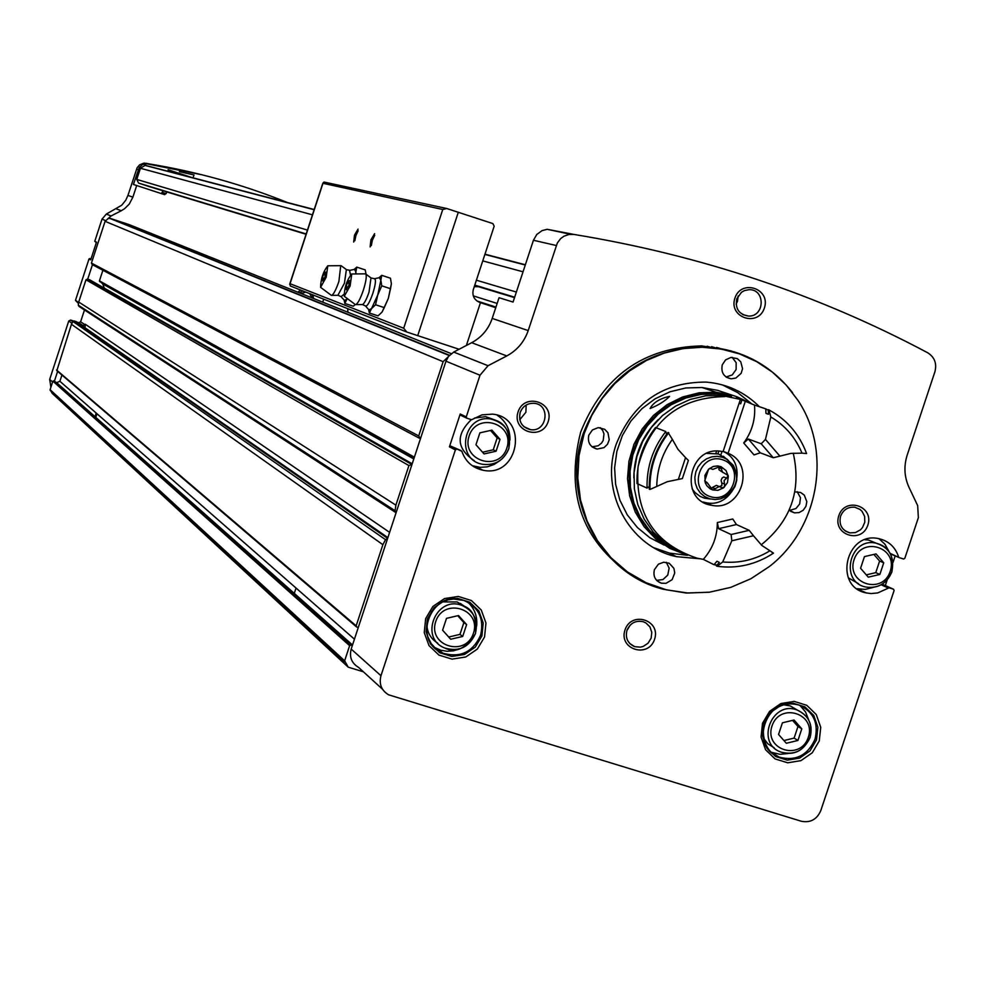 <?xml version="1.0" encoding="UTF-8"?>
<svg xmlns="http://www.w3.org/2000/svg" width="985" height="985" viewBox="0 0 985 985"><rect width="100%" height="100%" fill="white"/><g stroke="black" fill="none" stroke-linecap="round" stroke-linejoin="round"><path stroke-width="1.48" d="M175.687 173.286L178.741 174.086M191.927 177.534L168.066 169.728L168.644 170.873M179.418 171.661L193.996 174.973L179.418 171.661M287.251 202.467C242.569 184.454 196.113 171.525 147.885 163.695L142.603 164.52L139.254 167.536L133.418 184.454L164.323 194.574L166.157 193.639L166.724 191.915M202.134 174.813L143.736 163.19L139.587 164.864L137.137 167.721L127.939 195.449L132.901 197.123L136.706 185.475M890.243 553.435L899.256 557.621L903.639 559.024L904.833 558.298L918.352 517.716L917.688 505.65L908.983 487.279C904.279 476.925 903.688 466.176 907.21 455.033L934.9 371.825C937.006 363.539 934.617 357.186 927.722 352.778C818.572 294.687 700.655 255.238 573.984 234.442L569.059 234.442L563.962 236.203L560.65 238.604L557.338 242.975L528.206 330.578C524.291 341.844 517.15 350.303 506.783 355.93L471.667 342.706L453.703 352.076L448.421 356.558L445.983 361.2L351.177 649.078C349.183 657.106 351.633 663.225 358.565 667.399L382.525 689.241M471.667 342.706C481.616 337.313 488.462 329.224 492.204 318.426L499.038 297.716L513.062 302.063L533.439 240.254L536.788 234.479L542.132 230.588L547.229 229.308L573.984 234.442M90.928 259.19L89.007 258.944L75.488 300.363L78.504 303.528M89.746 258.575L91.002 258.981M127.939 195.449L125.797 200.177L121.734 205.212L106.331 214.077L102.009 219.138L94.769 241.325L96.345 242.63M73.456 320.987L70.575 320.063L68.753 320.999L49.681 379.422L50.912 387.191M84.476 309.979L80.622 321.775L78.8 322.698L76.744 322.046M484.558 636.938L485.962 623.012L481.259 610.023L471.384 600.53L458.284 596.442L444.531 598.56L432.883 606.477L425.655 618.642L424.264 632.616L429.017 645.618L438.928 655.087L452.041 659.137L465.757 656.983L477.356 649.066L484.558 636.938M819.274 740.917L820.727 727.275L816.282 714.568L806.813 705.334L794.193 701.394L780.908 703.536L769.593 711.355L762.513 723.286L761.073 736.977L765.554 749.696L775.06 758.906L787.692 762.809L800.953 760.629L812.219 752.823L819.274 740.917M636.064 577.949C583.169 544.139 564.7 495.541 580.645 432.169C603.029 376.11 643.377 347.36 701.689 345.895L731.215 350.894M838.801 515.721C845.068 496.415 874.397 505.958 867.834 525.128C861.604 544.397 832.263 534.941 838.801 515.721M624.97 630.018C631.262 610.577 661.169 619.996 654.582 639.302C648.327 658.706 618.408 649.374 624.97 630.018M518.073 411.915C524.402 392.239 554.789 402.126 548.165 421.654C541.861 441.292 511.449 431.492 518.073 411.915M734.896 298.159C741.212 278.62 771.009 288.617 764.397 308.01C758.118 327.512 728.309 317.601 734.896 298.159M466.693 418.12L460.894 415.362L460.229 414.02L449.419 446.821L450.761 446.119L461.891 451.339C465.462 461.534 472.443 467.826 482.822 470.19C518.75 478.341 529.29 417.443 492.5 414.131L481.973 414.87L471.606 419.721L466.939 418.231L466.274 416.877L479.99 375.236L445.983 361.2M456.732 449.222L455.378 449.923L380.961 675.71C378.868 684.095 381.429 690.473 388.644 694.819L801.285 821.244C810.372 823.017 816.873 819.483 820.788 810.63L894.097 590.52L893.469 589.202L889.11 587.811L877.684 592.945L871.097 593.561L866.209 592.921C833.224 586.789 845.881 531.149 878.583 538.61C888.618 540.863 895.291 546.983 898.615 556.956M506.783 355.93L488.043 365.718L479.99 375.236M885.318 585.546L887.153 580.042M893.026 562.41L895.193 555.909M313.587 298.492L312.836 294.884M300.745 290.107L297.802 292.163M116.439 208.918L121.278 210.741L124.615 208.672L129.257 204.08L132.901 197.123M121.278 210.741L111.059 215.961L105.075 221.329L91.433 263.094L92.184 264.559L419.364 438.202M129.109 224.605L110.591 218.522L108.055 218.461M323.696 299.181L322.723 302.149M57.622 371.357L54.384 381.244L52.882 381.158L50.1 389.678L52.168 393.31L348.234 667.165L363.403 671.819M92.442 264.706L87.739 279.124L85.978 279.789L78.714 302.038L78.271 305.178L79.059 306.458L395.551 512.385M94.769 241.325L96.493 242.15L90.719 259.843L89.007 258.944M78.8 322.698L83.232 325.764L85.264 324.225L85.018 327.771M83.232 325.764L81.139 325.087M76.054 321.566L72.952 321.479L71.449 324.287L56.847 370.692L356.274 626.706M75.783 321.369L387.881 537.625L75.783 321.369M387.573 538.561L385.541 539.682L382.882 544.68L356.164 625.832L356.693 627.076L358.38 627.199M412.001 464.403L408.923 465.597L395.896 505.145L395.071 510.722L396.056 512.791M448.421 356.558L443.139 361.68L418.699 435.924L420.472 438.682M352.261 645.791L351.054 645.027L349.626 645.667L344.639 660.8L348.234 667.165M71.449 324.287L382.882 544.68M78.714 302.038L395.896 505.145M61.932 375.039L59.888 381.269L354.44 639.179M54.384 381.244L56.637 382.66L59.888 381.269M775.872 755.003L774.912 755.003M102.896 270.247L99.423 280.86L102.748 283.951L413.786 458.961M103.61 289.922L104.238 288.617M104.336 288.186L102.748 283.951M89.61 279.777L87.739 279.124M736.768 298.849L741.471 292.274L744.5 290.575L748.957 289.688C765.567 288.864 765.013 316.875 748.452 316.074C738.947 314.461 735.044 308.724 736.768 298.849M738.147 295.919L737.506 301.213L736.115 304.168M520.154 412.518C522.752 406.14 527.394 403.074 534.104 403.308C550.997 404.49 547.118 432.55 530.472 429.645C521.816 427.281 518.381 421.568 520.154 412.518M526.187 405.032L525.879 412.272L519.784 419.708M626.94 630.412C630.166 623.099 635.571 620.181 643.143 621.695L645.766 622.852L649.866 626.817L651.787 632.259L651.159 638.108L648.093 643.168L643.217 646.431L640.398 647.157L634.697 646.653C627.753 643.525 625.167 638.108 626.94 630.412M630.228 625.069L626.903 630.499M840.562 516.226C843.295 509.676 848.048 506.684 854.82 507.226L859.979 509.405L862.047 511.338L864.633 516.411L864.781 522.222L862.454 527.603L860.496 529.782L855.46 532.577L849.833 532.873C841.867 530.336 838.777 524.783 840.562 516.226M707.464 503.397L705.691 503.433M722.399 384.889L737.765 392.646L751.198 403.444M687.542 555.318L669.443 553.114L654.102 547.845M699.756 558.754L676.326 556.648C629.181 546.786 599.422 491.416 616.278 444.038C632.998 402.631 662.93 381.983 706.073 382.094C726.881 383.818 744.66 392.03 759.435 406.731M584.154 433.634L591.8 415.387L602.13 398.543L614.911 383.522L629.797 370.742L646.406 360.498L664.309 353.061L683.048 348.604L702.133 347.249L721.082 349.022L739.415 353.861L756.677 361.643L772.425 372.145L786.264 385.123L797.862 400.218C832.313 451.364 818.954 528.502 769.285 566.597L750.89 578.737L730.759 587.368L709.52 592.182L687.862 593.019L666.5 589.843L646.135 582.738L627.445 571.928L611.02 557.756L597.452 540.679L587.171 521.25L580.534 500.121L577.776 477.984L578.995 455.575L584.154 433.634M722.264 364.844L725.588 359.882L730.907 357.444L737.334 358.638L740.757 361.815L742.555 368.673L741.151 373.303L735.857 378.055L731.227 378.831C723.827 377.243 720.835 372.576 722.264 364.844M794.883 491.884L800.583 492.451L804.314 495.147L806.826 501.648L805.939 506.364L803.169 510.267L799.069 512.594L794.439 512.865L789.194 510.156M654.397 569.712L658.411 564.196L663.668 562.201L669.209 563.248L673.9 568.333L674.737 573.011L672.115 579.673L666.045 583.329L661.366 583.206C655.259 580.842 652.932 576.336 654.397 569.712M588.808 435.148L592.428 429.94L598.227 427.613L604.728 429.3L607.942 432.76L609.235 439.79L607.474 444.309L603.977 447.658L597.07 449.062C590.113 447.104 587.356 442.462 588.808 435.148M708.954 592.256L685.991 593.007L663.397 589.264C599.656 573.726 560.354 498.053 583.292 433.314C605.75 377.095 646.209 348.247 704.681 346.782C740.88 348.949 770.196 364.278 792.617 392.744M732.187 357.346L736.164 362.714L736.127 369.535L732.249 374.928L726.068 376.996M600.247 427.65L602.66 430.408L603.977 433.843L603.226 440.406L601.515 443.139L598.178 445.774L592.034 446.821M666.316 562.3L669.135 568.099L667.768 575.08L662.991 579.537L656.638 580.387M797.173 491.712L800.473 497.708L799.697 503.926L795.954 508.543L789.478 510.427M782.422 722.818L778.556 734.453L786.313 743.269L797.924 740.461L801.79 728.851L794.045 720.023L782.422 722.818M797.247 710.037L790.216 705.9L783.592 704.792M763.338 737.913L767.857 743.835L774.136 747.738M808.673 719.9L805.508 711.896L799.992 705.445M771.304 752.269L780.046 754.325L788.123 753.5M446.513 618.346L442.597 630.203L450.699 639.253L462.704 636.445L466.619 624.601L458.53 615.551L446.513 618.346M464.797 606.649L457.151 601.958L442.659 601.897M426.813 623.234C426.825 631.927 430.445 638.551 437.635 643.082M476.629 626.066C477.565 616.573 474.647 608.607 467.887 602.192M434.25 647.33L440.923 650.272L447.178 651.294L453.531 650.826L459.663 648.918M884.592 585.225L893.469 589.202M881.969 584.364L884.395 585.139M888.938 551.403L884.924 544.2L878.94 538.684M857.024 588.747L865.322 589.375L873.202 587.417M876.207 543.191L868.635 540.088L865.027 539.731M848.344 577.838L858.477 583.686M450.761 446.119L461.214 450.65M472.258 465.696L480.175 467.37L487.218 466.853L493.953 464.551L499.924 460.611M509.984 440.036C510.131 429.288 505.822 420.977 497.08 415.116M494.421 419.807L485.654 416.655L474.548 418.059M471.322 419.647C455.538 434.976 456.535 448.667 474.327 460.721M883.73 562.817L879.851 574.452L868.278 577.173L860.57 568.259L864.448 556.611L876.034 553.902L883.73 562.817L879.617 561.056L873.88 554.407M500.011 439.322L496.095 451.216L484.066 453.937L475.964 444.752L479.892 432.846L491.921 430.137L500.011 439.322L497.142 437.943L490.542 430.445M866.295 574.871L875.763 572.642L879.851 574.452M875.763 572.642L879.617 561.056M482.551 452.213L493.239 449.8L496.095 451.216M493.239 449.8L497.142 437.943M448.704 637.024L459.97 634.389L462.704 636.445M459.97 634.389L463.873 622.582L466.619 624.601M463.873 622.582L457.742 615.723M783.925 740.548L794.107 738.097L797.924 740.461M794.107 738.097L797.961 726.511L801.79 728.851M797.961 726.511L792.568 720.38M343.137 637.948L339.628 636.753M268.486 571.632L265.384 570.574M208.783 518.578L206 517.63M159.939 475.176L157.403 474.327M119.234 439.014L116.919 438.239M84.808 408.418L82.666 407.704M161.257 193.565L163.227 190.856M314.19 209.522L145.214 165.32L140.424 168.263L136.767 179.43L138.614 183.099L149.363 186.645M478.501 286.697L474.265 286.684M354.502 235.144L358.048 229.111L353.664 242.051L354.502 235.144M370.939 239.811L374.608 233.642L370.126 246.89L370.939 239.811M446.784 208.525L324.016 182.053L322.809 183.259L442.757 209.497L446.784 208.525L492.882 223.595L494.187 226.181L473.305 289.602C471.975 295.685 474.154 299.969 479.843 302.481L480.458 302.678L466.373 345.476M459.096 349.256L406.854 332.056L403.69 328.239L290.033 283.705L290.255 285.958L406.386 331.871M495.738 307.714L480.458 302.678M347.877 312.22L347.73 308.687M453.038 447.301L452.644 448.507M371.333 245.548L372.355 240.266L374.706 235.329M354.859 240.697L355.881 235.6L358.121 230.798M344.159 300.154L344.836 303.466L346.892 299.181L344.467 300.511L341.155 296.744M356.004 273.941L355.868 271.872L355.72 273.941M325.309 272.352L325.062 276.883L322.587 280.59M326.17 277.29L320.581 287.312C320.827 278.755 323.24 271.589 327.808 265.79L326.17 277.29M340.736 265.667L338.889 281.476C335.774 290.415 333.275 295.044 331.366 295.377L320.679 287.386M354.489 269.361L355.868 271.872L356.779 267.12L354.575 269.028M344.836 303.466L353.258 306.212L355.253 304.537M356.779 267.12L365.189 269.89L365.964 273.633M368.624 309.549L369.363 313.008L371.542 308.6L368.956 309.943L365.534 306.027M377.748 294.995L371.542 308.6L375.556 304.759L377.748 294.995L381.761 285.835L380.85 280.282L377.748 294.995M349.121 280.799L348.924 285.49L346.326 289.282M350.131 285.921L344.245 296.276C344.43 287.374 346.929 279.937 351.756 273.978L350.131 285.921M365.103 273.842L365.755 273.99C366.863 276.059 366.051 281.488 363.33 290.267C360.091 299.526 357.457 304.316 355.425 304.636L344.356 296.362M379.323 277.671L380.85 280.282L381.737 275.344L379.397 277.351M375.556 304.759L384.298 307.615L382.082 312.036L378.08 315.853L369.363 313.008M381.761 285.835L390.516 288.703L388.312 298.455L384.298 307.615M381.737 275.344L390.454 278.213L391.39 283.742L390.516 288.703M391.39 283.742L388.312 298.455L382.082 312.036M669.468 396.376L669.554 396.413C664.875 401.19 658.386 405.217 650.088 408.529C653.154 402.668 659.618 398.605 669.468 396.376M722.461 391.968L736.842 396.733L749.142 402.533M685.437 554.493L669.775 548.374L655.801 538.967L644.116 526.692L635.263 512.101L629.637 495.824L627.507 478.587L628.959 461.165L633.946 444.346L642.232 428.869L653.449 415.436L667.091 404.65L682.556 396.992L699.128 392.793L716.083 392.239L731.855 395.096L717.548 390.319L701.973 387.499L685.819 387.967L669.985 391.784L655.136 398.79L641.9 408.713L630.819 421.149L622.36 435.555L616.881 451.339L614.603 467.85L615.637 484.386L619.91 500.269L627.26 514.835L637.357 527.492L649.792 537.687L664.05 545.05M717.93 453.765L718.816 451.105M671.868 547.906L658.756 539.62L647.539 528.797L638.674 515.857L632.518 501.291L629.292 485.679L629.132 469.623L632.074 453.765L637.972 438.719L646.616 425.077L657.648 413.368L670.65 404.059L685.104 397.521L700.446 393.988L716.058 393.606L731.424 396.389L731.855 395.096M736.842 396.733L736.411 398.026L738.368 398.716M740.351 399.504L741.853 400.144M674.466 549.187L661.07 541.122L649.546 530.447L640.373 517.556L633.909 502.99L630.425 487.292L630.055 471.101L632.838 455.07L638.637 439.827L647.243 425.988L658.3 414.094L671.376 404.638L685.929 397.977L701.394 394.369L717.154 393.975L731.424 396.389M633.823 477.823C634.069 455.144 642.195 435.739 658.202 419.635M761.22 443.792L773.287 457.742L779.898 456.141L765.456 439.421L761.22 443.792L748.329 439.027L743.724 443.004C752.06 431.676 755.655 419.031 754.498 405.069L741.939 399.885L740.646 403.788L739.095 403.259M678.16 551.071L664.789 542.907L653.314 532.146L644.19 519.181L637.788 504.554L634.365 488.806L634.069 472.591L636.901 456.535L642.762 441.28L651.417 427.428L662.511 415.547L675.624 406.091L690.214 399.43L705.703 395.835L721.488 395.428L740.388 399.393L721.488 395.428M793.233 453.125C801.605 490.235 790.93 520.819 761.196 544.853M717.117 565.107L714.026 564.725L703.327 559.357L697.294 558.236C654.299 543.966 634.586 513.37 638.12 466.447C650.272 420.78 679.194 397.484 724.886 396.586M745.399 401.043L728.087 453.285C756.221 464.243 741.188 511.954 711.712 505.293C678.763 500.885 688.146 445.749 720.934 451.29L723.064 451.647L740.388 399.393M649.226 486.516L647.046 488.117L636.987 483.512C636.532 462.704 642.712 444.038 655.517 427.515L665.774 431.541L666.636 434.262M703.327 559.357C712.611 548.805 717.277 536.542 717.339 522.555L718.594 528.686L731.116 534.523L731.83 540.765L753.476 535.741L749.191 530.324L736.46 524.549L718.594 528.686M728.087 453.285L723.15 451.364M723.125 451.425C750.09 463.233 734.613 509.208 705.888 502.695L702.945 501.993M715.873 453.26L716.587 451.105M722.017 451.45L720.872 454.885M773.287 457.742L760.26 452.817L754.03 454.91L743.724 443.004M717.339 522.555L732.766 518.984L736.46 524.549M749.191 530.324L731.116 534.523M770.824 416.975C785.119 425.483 795.511 437.537 802.012 453.149L806.58 453.543C799.389 434.163 786.867 419.635 769.014 409.945L770.824 416.975L765.456 439.421M753.476 535.741L761.811 545.419L773.508 553.139C756.098 564.528 737.309 568.911 717.142 566.289L716.403 565.919L719.333 562.398L716.945 561.204L714.026 564.725M769.507 551.046C754.916 559.812 739.316 563.457 722.719 561.955L717.142 566.289M773.508 553.139L772.055 552.486M769.014 409.945L768.226 409.686L768.485 414.254L765.985 413.404L765.727 408.849L768.275 410.24M765.727 408.849L754.498 405.069M722.719 561.955L731.83 540.765M682.371 478.575L688.38 460.426L685.548 457.656L678.345 479.412L682.371 478.575M678.345 479.412L667.214 481.727L656.761 486.455C657.044 469.18 662.24 453.482 672.349 439.359L677.951 449.295L685.548 457.656M672.349 439.359L668.052 432.427C655.087 449.172 648.82 468.072 649.275 489.139L649.977 489.459C649.521 468.38 655.788 449.468 668.766 432.71M649.977 489.459L656.761 486.455M647.046 488.117C646.591 467.099 652.833 448.237 665.774 431.541M802.012 453.149L790.844 453.395L779.898 456.141M719.37 486.59L721.857 485.556L721.771 482.909L724.591 484.091L724.295 487.206L722.177 487.76L719.198 486.578L715.122 488.708L712.327 487.501L716.39 485.383L718.274 486.134M721.771 482.909L721.069 480.434L722.03 478.119L723.753 476.962L726.573 478.131L724.061 480.606L724.591 484.091M712.795 469.402L720.343 466.459L722.534 472.098L728.186 475.496L726.573 478.131M723.125 472.603L719.013 469.833L718.878 467.727L721.697 468.872M712.845 469.414L710.456 468.491L708.609 469.156L713.3 466.434L717.733 465.942L721.18 466.767L726.031 470.559L728.321 476.395L727.435 482.699L723.606 487.809L717.856 490.333L712.574 489.902L707.218 482.712L704.718 480.877L708.609 469.156L704.891 475.41L705.186 482.638L706.873 485.814L710.148 488.794L712.906 489.988L715.122 488.708M706.934 453.395L718.422 453.925L727.065 459.244M710.591 499.013L704.374 498.151L700.027 496.341L695.028 492.537L692.098 488.806M484.965 254.192L525.362 264.768M146.125 163.239L147.885 163.695M136.546 169.125L138.282 169.592M528.206 330.578L492.204 318.426M556.254 245.511L533.439 240.254M449.419 446.821L455.378 449.923M460.229 414.02L466.274 416.877M380.961 675.71L351.177 649.078M106.331 214.077L111.059 215.961M49.681 379.422L52.599 382.032M68.753 320.999L71.991 323.277M75.488 300.363L78.665 302.407M102.009 219.138L105.42 220.541M110.591 218.522L449.505 355.265M128.592 224.395L451.278 353.64M56.527 369.978L356.164 625.832M85.978 279.789L408.923 465.597M91.433 263.094L418.699 435.924M105.075 221.329L443.139 361.68M50.1 389.678L344.639 660.8M52.882 381.158L349.626 645.667M56.391 382.525L352.482 645.113M53.756 380.838L351.165 645.089M50.136 390.319L344.701 661.932M460.34 603.386L464.403 606.28M99.423 280.86L414.377 457.175M99.62 281.501L414.119 457.951M89.401 279.654L412.198 463.787M87.456 279.026L411.508 464.243M72.952 321.479L385.541 539.682M74.343 320.913L387.622 538.401M85.264 324.225L389.617 532.368M80.622 321.775L85.067 324.816M78.271 305.178L395.071 510.722M488.043 365.718L453.703 352.076M70.575 320.063L72.853 321.652M808.328 737.285C816.491 713.423 779.8 701.96 771.994 725.994C763.855 749.93 800.571 761.27 808.328 737.285M809.966 737.556C813.031 724.517 808.722 715.319 797.062 709.976C771.723 700.113 755.236 743.441 781.031 752.109C794.378 755.532 804.019 750.681 809.966 737.556M815.026 739.206C818.806 723.027 813.462 711.663 798.983 705.075C767.758 693.058 747.48 746.347 779.16 757.133C795.695 761.442 807.638 755.458 815.026 739.206M816.528 739.87L817.87 727.226L813.758 715.467L804.991 706.91L793.294 703.253L780.994 705.235L770.516 712.475L763.966 723.532L762.624 736.214L766.773 747.984L775.577 756.529L787.274 760.149L799.561 758.13L809.99 750.89L816.528 739.87M473.453 633.257C481.714 608.927 443.632 597.021 435.739 621.535C427.502 645.938 465.61 657.709 473.453 633.257M475.398 633.614C478.464 620.427 474.007 611.045 462.051 605.455C436.06 595.014 418.687 638.502 445.011 648.105C459.035 652.058 469.168 647.231 475.398 633.614M480.569 635.3C484.361 618.925 478.808 607.314 463.935 600.444C431.935 587.799 410.61 641.161 442.868 653.141C460.266 658.128 472.825 652.181 480.569 635.3M481.936 635.916L483.216 623.012L478.87 610.983L469.722 602.192L457.582 598.4L444.851 600.37L434.065 607.708L427.367 618.974L426.086 631.914L430.482 643.956L439.655 652.723L451.807 656.478L464.501 654.483L475.25 647.145L481.936 635.916M890.526 553.952L899.108 557.559M889.11 587.811L881.735 584.499L889.196 587.836M881.193 584.819L888.285 587.996M891.794 571.756C894.885 557.079 889.615 547.549 875.961 543.141C849.439 536.997 839.171 582.172 865.963 587.06C878.14 588.661 886.746 583.563 891.794 571.756M890.218 571.349C898.394 547.463 861.887 535.655 854.057 559.726C845.906 583.674 882.449 595.359 890.218 571.349M508.777 448.618C511.843 432.932 505.834 423.058 490.752 418.994C462.962 414.205 455.021 460.377 482.933 464.329C495.258 465.548 503.877 460.315 508.777 448.618M506.844 448.101C515.143 423.673 477.023 411.348 469.106 435.973C460.832 460.463 498.976 472.652 506.844 448.101M96.271 413.121L95.065 416.827M94.88 417.381L94.572 418.317M96.949 413.725L95.742 417.418M95.557 417.985L95.249 418.921M162.673 192.555L166.157 193.639M711.613 346.695L714.642 347.582M707.119 346.227L710.136 347.114M140.424 168.263L312.454 214.816M482.761 260.89L523.047 271.798M136.767 179.43L307.443 230.084M476.395 280.208L516.362 292.065M138.614 183.099L306.175 233.95M474.782 285.108L514.663 297.199M149.117 186.559L306.064 234.27M474.647 285.527L514.527 297.642M716.587 347.434L719.629 348.321M313.365 298.393L312.233 294.65M302.863 290.944L299.538 292.865M312.085 297.889L309.672 293.641M305.806 292.102L301.188 293.53M322.945 183.382L290.033 283.705M442.757 209.497L403.69 328.239M476.949 300.967L495.935 307.098M458.333 212.194L417.702 335.676M346.388 269.594L344.418 283.274L337.867 295.315L331.748 295.365M343.876 294.367L341.093 296.67L338.187 295.315M349.54 270.432L350.475 274.815M370.988 277.918L369.03 292.126C366.223 300.142 363.933 304.291 362.16 304.574L355.844 304.624M374.214 278.78L374.669 278.693C376.098 279.839 375.494 284.727 372.847 293.37C369.634 302.42 367.183 306.618 365.46 305.953L362.505 304.574M748.329 439.027L760.26 452.817M710.567 468.515L711.318 468.823M705.346 482.108L706.725 482.687M722.731 457.299L727.386 459.502C741.557 475.115 739.316 488.228 720.663 498.841L715.135 499.555L709.668 498.779L704.62 496.538L700.36 493.017L697.183 488.437L695.287 483.13L694.844 477.454L695.853 471.815L698.254 466.607L701.886 462.187L706.491 458.85L711.749 456.855L717.289 456.326L722.731 457.299M722.571 459.736C745.189 466.878 732.852 504.098 710.345 496.625C687.665 489.545 700.039 452.201 722.571 459.736M144.487 163.141L146.248 163.596M56.637 382.66L352.519 645.003M53.695 380.801L351.054 645.027M109.594 218.313L449.258 355.523M87.345 279.001L411.324 464.194M570.401 234.282L547.229 229.308M748.452 316.074L742.801 314.634M530.472 429.645L523.921 426.69M634.697 646.653L629.821 643.587M849.833 532.873L845.179 530.927M676.326 556.648L669.443 553.114M704.681 346.782L701.689 345.895M731.227 378.831L726.634 377.366M597.07 449.062L592.096 446.87M661.366 583.206L657.167 580.904M794.439 512.865L790.401 511.178M790.216 705.9L797.062 709.976C808.931 715.676 813.278 724.898 810.076 737.654C803.538 751.062 793.861 755.877 781.031 752.109M772.203 752.638L779.16 757.133C759.029 750.299 761.208 719.789 768.903 714.864C777.276 705.211 787.298 701.948 798.983 705.075M457.151 601.958L462.051 605.455C472.578 608.348 477.035 617.755 475.459 633.675C465.659 648.721 455.501 653.535 445.011 648.105M437.943 649.226L442.868 653.141L436.318 649.201L431.147 643.55L427.749 636.593L426.542 630.671L427.047 622.027L431.602 611.476L436.355 606.12L442.253 602.106L448.089 599.865L453.408 599.015L463.935 600.444M857.332 588.821L866.209 592.921M450.613 446.082L456.584 449.185M476.666 466.939L482.822 470.19M90.928 259.215L89.66 258.55M868.635 540.088L875.961 543.141C889.061 546.503 894.38 556.057 891.917 571.817C886.882 583.625 878.226 588.698 865.963 587.06M485.654 416.655L490.752 418.994C504.788 421.432 510.809 431.319 508.839 448.655C503.926 460.352 495.295 465.573 482.933 464.329M332.955 628.91L332.474 630.375M259.646 563.765L259.215 565.07M200.965 511.634L200.571 512.803M152.934 468.958L152.577 470.017M112.893 433.375L112.573 434.36M79.009 403.271L78.714 404.17M296.042 588.045L294.256 593.475M293.998 594.287L293.542 595.666M96.222 413.072L95.016 416.778M94.831 417.332L94.523 418.268M161.294 193.577L164.741 194.648M144.426 165.258L314.129 209.719M484.879 254.438L525.276 265.027M193.996 174.973L193.06 177.829M473.28 295.857L497.142 303.442M322.809 183.259L289.664 284.283M322.637 280.91L322.883 275.899L325.604 272.106M322.711 281.033L322.821 276.12L325.666 272.094M327.808 265.79L341.093 265.667M355.006 269.25L349.946 270.346L346.498 269.681L341.315 265.802M346.388 289.627L346.572 284.64L349.453 280.528M346.449 289.775L346.572 284.677L349.527 280.503M351.756 273.978L365.509 273.842M379.89 277.548L374.669 278.693L371.111 278.016L365.755 273.99M716.083 392.239L701.973 387.499M717.154 393.975L716.058 393.606M711.712 505.293L705.888 502.695M716.39 485.371L719.198 486.553M705.605 482.33L706.417 482.675M705.1 481.8L707.218 482.699M711.909 489.557L712.906 489.988M720.663 498.841L726.573 496.255L731.51 491.995L735.019 486.467L736.78 480.163L736.534 473.059L733.308 465.302L723.384 456.277"/></g></svg>
